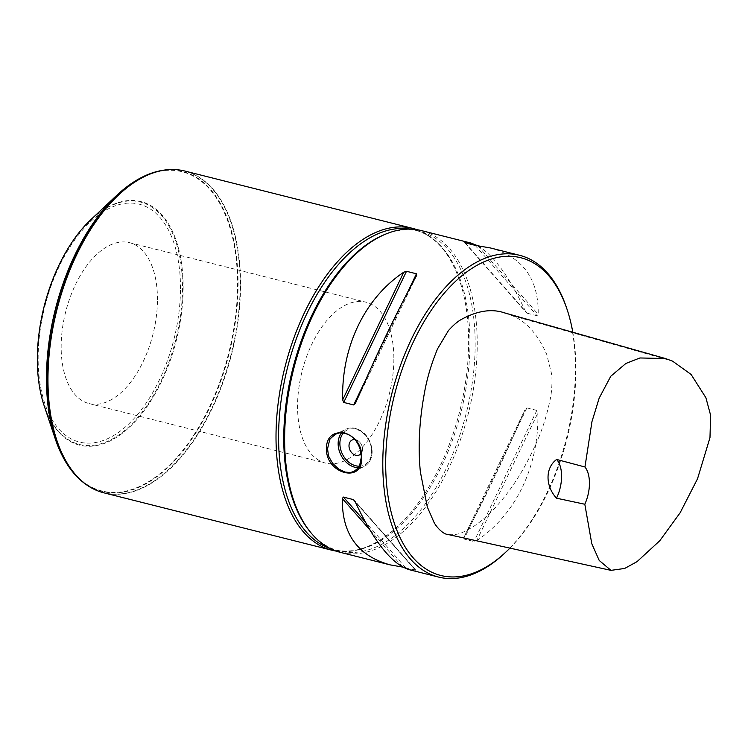 <?xml version="1.0" encoding="UTF-8"?>
<svg xmlns="http://www.w3.org/2000/svg" width="748" height="748" viewBox="0 0 748 748"><rect width="100%" height="100%" fill="white"/><g stroke="black" fill="none" stroke-linecap="round" stroke-linejoin="round"><path stroke-width="0.56" stroke-dasharray="3.74 2.81" d="M393.859 359.208A82.953 45.058 -75.9 0 1 325.464 463.059A82.953 45.058 -75.9 0 1 302.014 371.616A82.953 45.058 -75.9 0 1 365.95 302.173A82.953 45.058 -75.9 0 1 393.859 359.208M157.463 299.714A82.953 45.058 104.1 0 0 129.544 242.67A82.953 45.058 104.1 0 0 65.609 312.122A82.953 45.058 104.1 0 0 89.059 403.565A82.953 45.058 104.1 0 0 157.463 299.714M509.921 548.125A163.831 88.984 104.1 0 0 572.809 332.252M504.591 312.898L511.884 315.553C526.134 321.219 537.756 334.178 546.723 354.43L551.547 373.719C552.594 379.937 551.594 393.635 550.276 398.974C546.835 415.421 542.272 429.885 536.596 442.367C525.32 467.949 512.006 489.192 496.653 506.106C489.061 514.605 481.011 521.636 472.484 527.181C464.003 531.678 458.73 535.858 447.678 534.418M336.189 551.098A165.906 90.115 104.1 0 0 402.471 521.814A165.906 90.115 104.1 0 0 468.631 342.509A165.906 90.115 104.1 0 0 461.6 286.877A165.906 90.115 104.1 0 0 417.075 229.701M309.719 531.267A164.869 89.554 104.1 0 0 339.237 551.005A164.869 89.554 104.1 0 0 466.322 412.971A164.869 89.554 104.1 0 0 419.721 231.235A164.869 89.554 104.1 0 0 384.369 234.638M340.452 552.379A165.906 90.115 104.1 0 0 468.332 413.476A165.906 90.115 104.1 0 0 421.433 230.59M409.483 569.752L415.411 570.032L402.742 567.106M355.197 501.786L415.617 570.35L355.113 501.599M476.766 540.626C515.933 514.54 539.205 465.92 537.859 413.008L536.821 410.4L526.882 407.894L524.993 409.764C503.198 460.263 482.834 502.806 463.891 537.391L525.124 409.474L463.891 537.391L464.087 539.037L474.036 541.543L476.766 540.626L537.859 413.008M477.635 245.709C493.343 254.685 509.248 276.461 525.339 311.046L526.919 313.141L537.148 315.759L538.205 314.282C538.728 279.107 522.815 257.003 490.464 247.971M504.76 553.109A165.906 90.115 104.1 0 0 566.517 307.727M354.945 439.572A8.293 6.339 64.1 0 1 361.639 445.125A8.293 6.339 64.1 0 1 361.078 453.597M359.377 454.952L359.386 454.952A8.293 6.339 -115.9 0 0 362.509 449.193A8.293 6.339 -115.9 0 0 359.021 441.488A8.293 6.339 -115.9 0 0 352.13 440.03L352.13 440.03M128.824 185.345A164.579 89.395 -75.9 0 1 237.537 284.913A164.579 89.395 -75.9 0 1 168.356 466.303A164.579 89.395 -75.9 0 1 61.28 453.718M90.826 219.706A125.599 68.218 -75.9 0 1 183.167 287.924A125.599 68.218 -75.9 0 1 125.729 430.53A125.599 68.218 -75.9 0 1 44.076 405.463M184.747 171.021A165.906 90.115 -75.9 0 1 240.566 285.1A165.906 90.115 -75.9 0 1 103.757 492.801M180.492 288.522A122.625 66.6 104.1 0 0 74.052 240.884A122.625 66.6 104.1 0 0 73.36 439.946A122.625 66.6 104.1 0 0 180.492 288.522M330.261 548.574A164.869 89.554 104.1 0 0 334.047 549.696A164.869 89.554 104.1 0 0 461.123 411.662A164.869 89.554 104.1 0 0 414.523 229.926A164.869 89.554 104.1 0 0 410.671 229.122M416.645 275.442L355.543 403.069M407.529 292.421L365.837 379.507M405.472 567.526L365.267 521.908M402.63 566.975L369.606 529.5M536.821 410.4L474.036 541.543M526.882 407.894L464.087 539.037M477.794 245.727L538.205 314.282M475.064 245.307L537.148 315.759M465.125 242.801L527.209 313.253M465.219 242.829L525.339 311.046M341.593 432.746A20.738 15.839 64.1 0 1 345.969 429.193A20.738 15.839 64.1 0 1 363.191 432.821A20.738 15.839 64.1 0 1 371.915 452.091A20.738 15.839 64.1 0 1 364.098 466.5A20.738 15.839 64.1 0 1 358.311 467.734M359.274 466.191A19.495 14.885 -115.9 0 0 371.625 451.483A19.495 14.885 -115.9 0 0 361.134 431.615A19.495 14.885 -115.9 0 0 343.491 432.858M60.812 261.463A125 67.9 -75.9 0 1 139.278 201.782A125 67.9 -75.9 0 1 182.484 287.999A125 67.9 -75.9 0 1 108.245 441.021A125 67.9 -75.9 0 1 37.4 354.468M128.983 185.233A164.925 89.582 -75.9 0 1 238.079 284.894A164.925 89.582 -75.9 0 1 168.674 466.743A164.925 89.582 -75.9 0 1 61.364 453.886M174.34 169.562A165.832 90.078 -75.9 0 1 240.183 285.035A165.832 90.078 -75.9 0 1 190.862 444.041A165.832 90.078 -75.9 0 1 93.902 489.173M511.884 315.553L672.527 361.116M402.471 521.814C378.61 545.535 355.805 554.829 334.047 549.696L339.237 551.005M419.721 231.235L414.523 229.926C436.121 235.704 451.82 254.685 461.6 286.877M355.412 403.359L416.748 275.245M415.916 570.228L354.225 500.216M464.62 242.604L526.312 312.617M354.365 471.231L364.098 466.5C369.269 463.723 371.952 458.842 372.149 451.839C371.345 433.7 355.945 424.34 345.969 429.193L336.263 433.905M89.059 403.565L325.464 463.059M129.544 242.67L365.95 302.173"/><path stroke-width="1.12" d="M572.809 332.252A163.831 88.984 104.1 0 0 567.115 309.513A163.831 88.984 104.1 0 0 460.609 276.816A163.831 88.984 104.1 0 0 385.688 462.844A163.831 88.984 104.1 0 0 506.125 551.828A163.831 88.984 104.1 0 0 509.921 548.125M610.966 570.359L447.678 534.418C443.284 534.343 436.467 527.172 434.008 522.347L427.304 506.966L420.376 471.969C417.889 447.08 419.282 420.498 424.574 392.233C427.071 378.179 431.409 363.687 437.599 348.746L448.417 330.616C453.036 325.445 457.252 321.771 461.067 319.602C477.205 310.701 491.716 308.466 504.591 312.898L665.43 358.535L639.942 357.965L625.917 363.444L610.789 376.225L599.167 398.142L591.967 421.62L584.945 466.986A29.032 15.773 -75.9 0 1 584.814 504.245L591.79 543.712L599.223 560.467L610.966 570.359L624.645 568.461L637.015 561.673L659.801 540.711L680.138 512.773L697.51 478.823L709.983 437.608L710.6 415.196L705.888 397.721L691.105 374.458L672.527 361.116L665.43 358.535M417.075 229.701A165.906 90.115 104.1 0 0 412.812 228.421A165.906 90.115 104.1 0 0 276.012 436.131A165.906 90.115 104.1 0 0 331.832 550.21A165.906 90.115 104.1 0 0 336.189 551.098M567.115 309.513L566.517 307.727A165.906 90.115 104.1 0 0 519.598 255.302L490.464 247.971L475.064 245.307L465.125 242.801L471.062 243.081L421.433 230.59A165.906 90.115 104.1 0 0 385.865 234.021L384.369 234.638A164.869 89.554 104.1 0 0 283.763 437.636A164.869 89.554 104.1 0 0 309.719 531.267L310.738 532.52A165.906 90.115 104.1 0 0 340.452 552.379L390.073 564.862C357.731 555.829 341.808 533.726 342.332 498.551L343.388 497.074L353.477 499.627L355.197 501.786C373.944 541.814 392.036 564.469 409.483 569.752L438.618 577.082A165.906 90.115 104.1 0 0 504.76 553.109L506.125 551.828M385.865 234.021A165.906 90.115 104.1 0 0 284.623 438.3A165.906 90.115 104.1 0 0 310.738 532.52M355.543 403.069L353.664 404.939L343.715 402.433L342.678 399.825C341.331 346.913 364.603 298.293 403.77 272.207L406.501 271.29L416.449 273.796L416.645 275.442C397.702 310.027 377.338 352.57 355.543 403.069L355.412 403.359M402.901 567.124L390.073 564.862M471.062 243.081L477.635 245.709M361.518 457.645C363.397 483.563 326.1 474.176 326.39 448.809C326.287 422.031 363.584 431.418 361.518 457.645L360.181 449.454C359.115 445.154 355.122 439.198 354 438.515L351.635 436.374C346.81 433.447 343.603 432.241 342.014 432.746C338.507 433.242 341.883 431.979 335.908 434.074C331.186 437.617 329.064 439.721 329.531 440.385L327.549 448.744L328.297 454.438C329.429 456.374 326.437 453.082 332.795 463.508L338.526 468.987L345.127 472.063C352.14 472.614 347.895 473.185 354.038 471.39C358.236 468.108 360.106 466.126 359.648 465.452L361.321 457.243M519.598 255.302A165.906 90.115 104.1 0 0 382.789 463.003A165.906 90.115 104.1 0 0 438.618 577.082M361.078 453.597A8.293 6.339 64.1 0 1 359.377 454.952A8.293 6.339 64.1 0 1 352.495 453.503A8.293 6.339 64.1 0 1 348.998 445.789A8.293 6.339 64.1 0 1 352.13 440.03A8.293 6.339 64.1 0 1 354.945 439.572M352.13 440.03A8.293 6.339 -115.9 0 0 348.998 445.789A8.293 6.339 -115.9 0 0 352.495 453.503A8.293 6.339 -115.9 0 0 359.386 454.952M61.28 453.718A164.579 89.395 -75.9 0 1 61.196 453.54A164.579 89.395 -75.9 0 1 55.277 438.936A164.579 89.395 -75.9 0 1 116.548 195.527A164.579 89.395 -75.9 0 1 128.675 185.457A164.579 89.395 -75.9 0 1 128.824 185.345M55.277 438.936L44.076 405.463A125.599 68.218 -75.9 0 1 37.4 354.589A125.599 68.218 -75.9 0 1 60.859 261.361A125.599 68.218 -75.9 0 1 90.826 219.706L116.548 195.527M331.832 550.21L103.757 492.801A165.906 90.115 -75.9 0 1 94.052 489.248A165.906 90.115 -75.9 0 1 56.867 309.924A165.906 90.115 -75.9 0 1 174.518 169.562A165.906 90.115 -75.9 0 1 184.747 171.021L412.812 228.421M556.503 498.187A29.032 15.773 104.1 0 0 556.634 459.45C545.301 467.696 545.077 485.686 556.503 498.187L584.814 504.245M584.945 466.986L556.634 459.45M410.671 229.122A164.869 89.554 104.1 0 0 278.574 436.327A164.869 89.554 104.1 0 0 330.261 548.574M416.449 273.796L407.529 292.421M365.837 379.507L353.664 404.939M406.501 271.29L343.715 402.433M403.77 272.207L342.678 399.825M355.113 501.599L353.327 499.58M365.267 521.908L343.388 497.074M369.606 529.5L342.332 498.551M358.311 467.734A20.738 15.839 64.1 0 1 340.705 454.606A20.738 15.839 64.1 0 1 341.593 432.746M343.491 432.858A19.495 14.885 -115.9 0 0 342.247 453.765A19.495 14.885 -115.9 0 0 359.274 466.191M37.4 354.468A125 67.9 -75.9 0 1 37.409 354.356L37.409 354.356A125 67.9 -75.9 0 1 60.756 261.566L60.756 261.566A125 67.9 -75.9 0 1 60.812 261.463M61.196 453.54L61.364 453.886A164.925 89.582 -75.9 0 1 128.983 185.233L128.675 185.457M93.902 489.173A165.832 90.078 -75.9 0 1 93.743 489.089A165.832 90.078 -75.9 0 1 56.568 309.84A165.832 90.078 -75.9 0 1 174.162 169.553A165.832 90.078 -75.9 0 1 174.34 169.562M60.859 261.361L60.756 261.566C46.301 290.822 38.513 321.743 37.409 354.356L37.4 354.589M94.052 489.248L93.743 489.089C80.307 482.357 69.508 470.623 61.364 453.886M174.518 169.562L174.162 169.553C159.137 169.123 144.074 174.349 128.983 185.233"/></g></svg>
